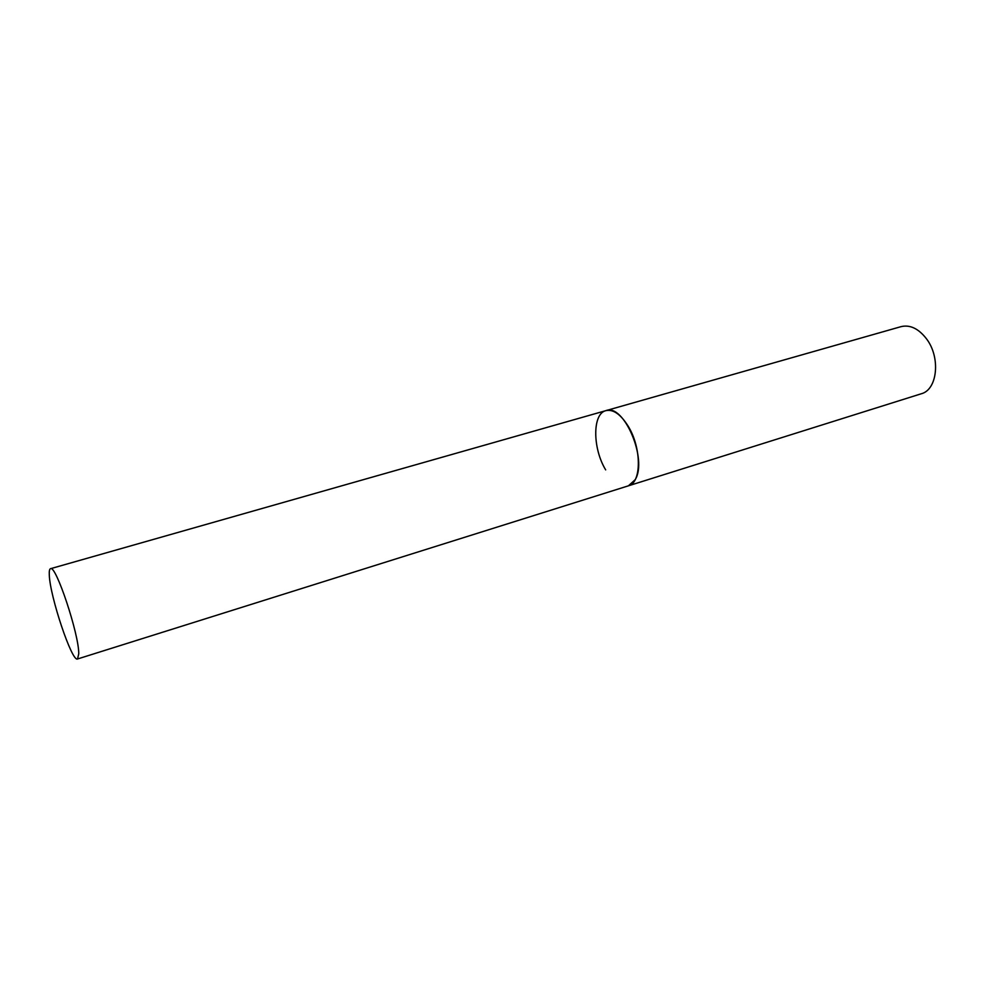 <?xml version="1.0" encoding="UTF-8"?>
<svg xmlns="http://www.w3.org/2000/svg" width="985" height="985" viewBox="0 0 985 985"><rect width="100%" height="100%" fill="white"/><g stroke="black" fill="none" stroke-linecap="round" stroke-linejoin="round"><path stroke-width="1.48" d="M628.024 425.963C641.74 447.707 641.678 482.97 628.43 485.814L635.14 479.732C647.933 459.663 623.764 403.111 605.923 410.634C613.187 409.083 620.562 414.192 628.024 425.963M605.677 469.882C592.49 448.323 592.305 413.638 605.923 410.634L901.103 326.626C910.066 324.545 918.488 328.571 926.392 338.692C940.872 357.395 937.498 389.826 921.209 393.791L77.532 658.977L78.751 653.806C79.071 634.352 55.665 564.171 50.506 568.702C49.496 569.034 49.102 571.14 49.299 575.018C49.878 596.233 72.04 662.474 77.532 658.977M605.923 410.634L50.506 568.702"/></g></svg>
